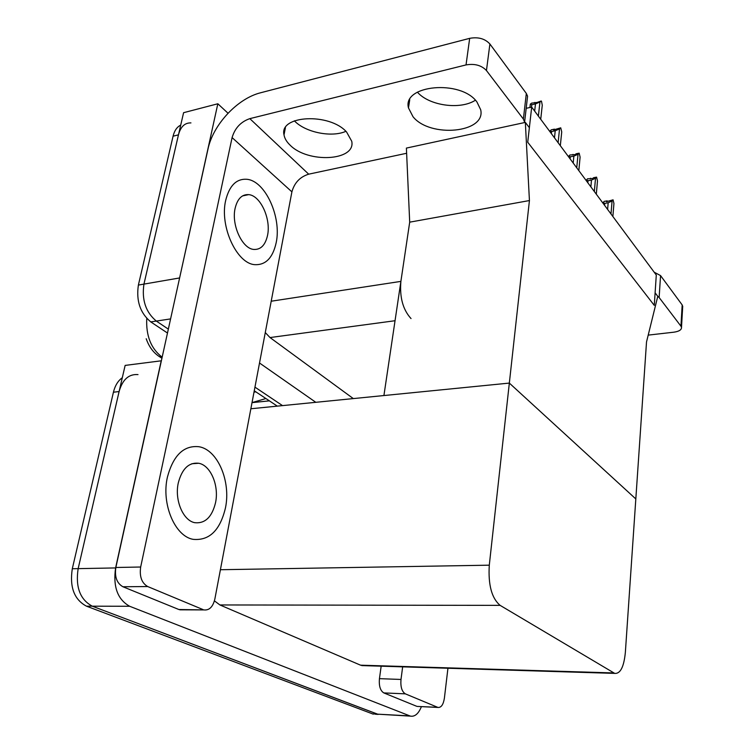 <?xml version="1.0" encoding="UTF-8"?>
<svg xmlns="http://www.w3.org/2000/svg" width="754" height="754" viewBox="0 0 754 754"><rect width="100%" height="100%" fill="white"/><g stroke="black" fill="none" stroke-linecap="round" stroke-linejoin="round"><path stroke-width="1.13" d="M529.431 200.555L525.34 122.393L529.374 127.69L527.725 142.233L654.274 305.37L656.291 275.031L531.693 107.096L527.725 142.233L654.274 305.37L655.113 292.835L657.771 296.331L646.517 341.967L635.82 498.95L509.336 383.089L489.289 565.18C488.102 584.906 491.721 598.308 500.128 605.368L614.708 673.388C620.382 673.888 623.926 666.894 625.358 652.399L635.82 498.95L509.336 383.089L529.431 200.555L409.695 222.166L400.892 281.383C399.535 297.283 402.919 309.677 411.034 318.574M178.952 280.95L217.831 103.769L183.59 112.695L143.948 284.107L178.462 134.843C180.621 126.719 184.777 122.742 190.941 122.902M217.831 103.769L228.019 113.232M167.482 333.032L150.781 321.911L156.323 321.072C145.758 312.25 141.639 299.922 143.948 284.107C141.639 299.922 145.758 312.25 156.323 321.072L168.34 329.121L156.323 321.072L170.593 318.904M282.533 405.614L254.946 387.141L282.533 405.614M315.803 402.306L259.517 363.004M265.276 332.561L270.017 337.556L353.306 398.583M531.693 107.096L526.179 108.322M250.856 408.762L509.336 383.089L383.918 395.548L409.695 222.166L406.397 148.086L525.34 122.393M421.42 706.63C418.536 713.718 414.879 716.884 410.44 716.13L377.5 714.161L92.29 606.188C80.075 599.6 75.362 587.083 78.152 568.639L125.145 365.407L161.365 360.789M410.44 716.13L129.669 606.273C117.605 599.543 112.921 586.763 115.607 567.932L161.243 360.714M214.428 600.863L219.904 604.953L360.563 665.179L364.606 665.669M265.889 398.536L252.024 402.608M252.015 402.636L269.376 400.855M255.889 391.882L254.013 392.08M277.312 406.133L254.258 390.789M150.781 321.911C140.197 313.127 136.059 300.846 138.387 285.069L173.071 136.191C174.447 130.612 176.992 126.926 180.715 125.126M375.483 714.245L378.263 714.396L92.29 606.188C80.075 599.6 75.362 587.083 78.152 568.639L119.104 391.552C122.525 379.526 128.821 373.871 138.001 374.597M373.202 714.123L86.456 606.169C74.212 599.609 69.5 587.13 72.299 568.752L113.43 392.212C115.051 385.605 118.01 380.77 122.308 377.697M610.994 213.985L612.078 200.969L613.068 199.829L613.935 203.523L612.87 216.502M604.595 205.352L604.765 203.363L608.176 202.769L607.611 209.423M604.765 203.363L603.181 202.515L604.199 201.375L607.149 200.866L606.433 201.676L613.068 199.829M612.078 200.969L608.176 202.769M603.115 203.354L603.181 202.515M607.159 201.554L607.149 200.866M413.003 116.7L408.47 107.897C402.118 84.966 460.882 79.33 476.943 101.988L480.684 109.735C486.245 132.987 429.987 138.18 413.003 116.7M345.897 131.319C331.788 137.709 305.738 132.534 294.597 121.064L294.362 120.828M289.979 145.022C286.577 141.743 284.588 138.359 284.013 134.872C278.989 115.268 329.545 112.563 346.576 131.997L351.732 141.243C356.161 160.988 307.755 163.561 289.979 145.022M225.474 507.847C231.035 481.42 217.755 449.808 199.037 446.736C183.825 445.124 173.288 455.265 167.407 477.159C161.186 503.917 174.9 536.235 193.081 539.336C209.301 540.891 220.102 530.401 225.474 507.847C231.035 481.42 217.755 449.808 199.037 446.736C183.825 445.124 173.288 455.265 167.407 477.159C161.186 503.917 174.9 536.235 193.081 539.336C209.301 540.891 220.102 530.401 225.474 507.847M276.181 242.684C281.77 217.246 265.276 180.64 246.709 179.273C236.36 178.651 229.357 185.682 225.691 200.366C219.48 226.219 236.699 263.438 254.598 264.645C265.596 265.285 272.788 257.972 276.181 242.684C281.77 217.246 265.276 180.64 246.709 179.273C236.36 178.651 229.357 185.682 225.691 200.366C219.48 226.219 236.699 263.438 254.598 264.645C265.596 265.285 272.788 257.972 276.181 242.684M203.062 609.6L147.699 586.546L122.921 586.753C116.851 583.285 114.495 576.867 115.852 567.489L207.963 149.198C212.958 124.787 237.472 98.406 260.724 92.742L469.676 38.341C478.253 36.786 484.992 38.671 489.902 43.996L486.453 70.537C481.486 65.306 474.671 63.43 466.029 64.919L249.828 118.642L308.688 174.174C300.007 176.87 294.418 182.76 291.902 191.855L214.852 599.053C212.939 606.866 209.329 610.486 204.023 609.92L178.839 609.505L122.921 586.753M182.704 609.835L178.839 609.505M475.388 100.216C460.374 110.093 429.054 105.73 417.405 92.148M524.727 122.525L523.38 119.075L526.33 93.439L489.902 43.996M526.33 93.439L527.574 96.182L527.225 99.217M523.38 119.075L486.453 70.537M406.632 153.269L308.688 174.174M291.902 191.855L232.091 137.586L140.668 567.017C139.339 576.518 141.686 583.031 147.699 586.546M232.091 137.586C234.928 128.057 240.837 121.743 249.828 118.642M418.178 706.47L437.669 707.318L405.341 693.85L383.824 692.917C380.289 690.721 378.828 685.97 379.441 678.657L381.166 666.178M416.679 706.281L383.824 692.917M654.189 272.194L660.561 275.596L659.137 297.519L657.648 296.162M648.214 335.115L673.831 332.194C679.071 331.43 681.635 329.818 681.503 327.34L680.947 326.19L682.172 304.927L660.561 275.596M682.172 304.927L682.653 307.264M680.947 326.19L659.137 297.519M402.655 666.847L400.996 679.458C400.412 686.837 401.863 691.635 405.341 693.85M437.669 707.318L438.065 707.45C441.25 707.657 443.361 704.566 444.389 698.195L447.942 668.242M594.341 191.535L595.519 178.264L596.574 177.133L597.479 180.951L596.31 194.183M587.828 182.751L588.007 180.724L591.485 180.083L590.882 186.86M588.007 180.724L586.452 179.942L587.526 178.811L592.795 178.5L593.549 177.699L596.574 177.133M595.519 178.264L591.485 180.083M586.376 180.8L586.452 179.942M590.552 178.915L590.533 178.255M576.744 167.812L578.035 154.278L579.157 153.175L580.099 157.115L578.827 170.621M570.118 158.877L570.316 156.813L573.869 156.116L573.2 163.034M570.316 156.813L568.789 156.097L569.93 154.994L575.264 154.57L576.075 153.778L579.157 153.175M578.035 154.278L573.869 156.116M568.695 156.973L568.789 156.097M573.012 155.013L572.993 154.391M558.12 142.713L559.534 128.906L560.74 127.831L561.73 131.912L560.326 145.692M551.381 133.637L551.608 131.526L555.227 130.762L554.492 137.822M551.608 131.526L550.1 130.885L551.315 129.811L554.454 129.151L553.587 129.924L560.74 127.831M559.534 128.906L555.227 130.762M550.005 131.78L550.1 130.885M554.473 129.735L554.454 129.151M538.384 116.116L539.939 102.026L541.221 100.979L541.523 101.385L542.267 105.211L540.731 119.273M531.504 107.134L531.777 104.731L535.472 103.901L534.671 111.111M531.777 104.731L530.307 104.184L531.608 103.128L537.093 102.45L541.221 100.979M539.939 102.026L535.472 103.901M529.93 107.483L530.307 104.184M534.831 102.949L534.803 102.421M267.529 235.437C271.186 219.056 260.507 195.484 248.679 194.626C241.959 194.23 237.444 198.773 235.125 208.274C231.205 224.824 242.185 248.641 253.74 249.433C260.724 249.838 265.314 245.173 267.529 235.437M215.559 502.607C219.207 485.595 210.63 465.227 198.679 463.258C188.802 462.23 182.006 468.781 178.293 482.909C174.372 500.053 183.137 520.722 194.862 522.701C205.154 523.71 212.053 517.008 215.559 502.607M400.892 281.383L271.204 301.223M179.471 277.972L138.387 285.069M395.039 320.723L270.017 337.556M115.607 567.932L72.299 568.752M129.669 606.273L86.456 606.169M409.695 715.895L372.448 713.887M500.128 605.368L219.904 604.953M489.289 565.18L220.404 569.722M613.765 672.945L360.563 665.179M146.757 318.461C145.908 335.737 150.998 348.621 162.053 357.094L159.056 356.416M173.071 136.191L178.462 134.843M113.43 392.212L119.104 391.552M466.029 64.919L469.676 38.341M115.852 567.489L140.668 567.017M379.441 678.657L400.996 679.458M614.708 673.388L361.76 665.584M146.21 338.744C149 346.765 153.42 352.74 159.452 356.67L161.931 358.244M408.47 107.897L409.742 99.698M284.013 134.872L285.417 127.69M524.643 121.771L527.574 96.182M179.81 609.816L204.023 609.92M681.503 327.34L682.719 306.105M417.085 706.413L438.065 707.45M248.679 194.626L242.515 195.917M198.679 463.258L191.799 463.757"/></g></svg>
